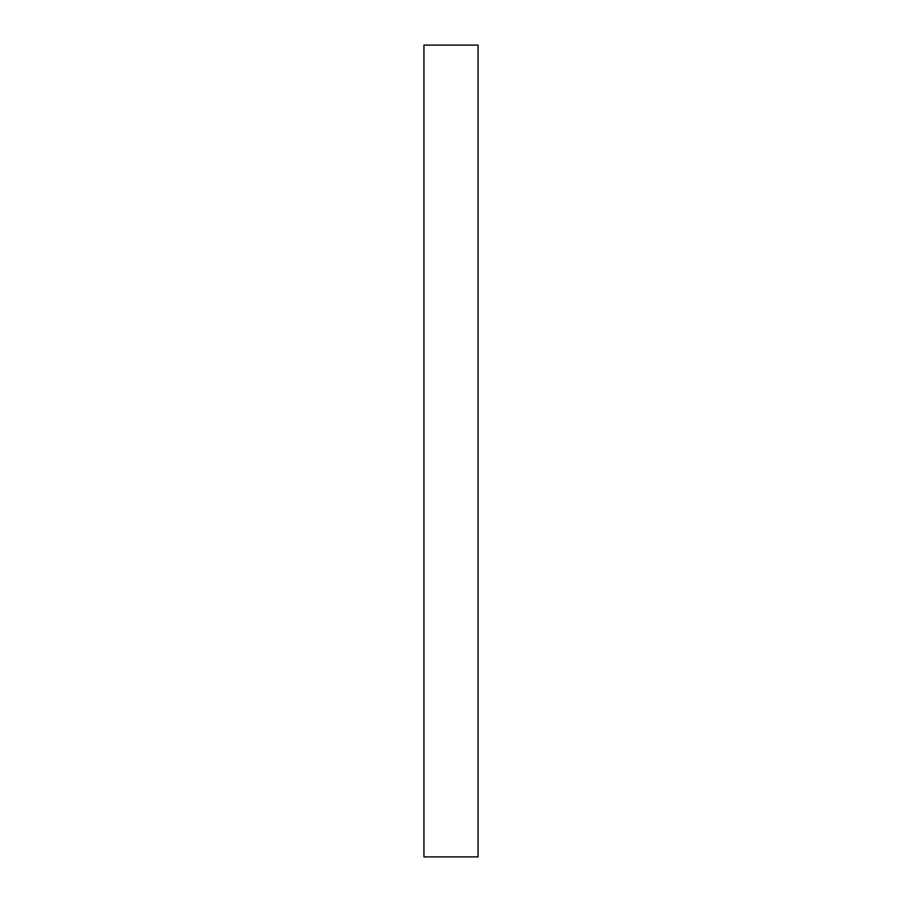 <?xml version="1.0" encoding="UTF-8"?>
<svg xmlns="http://www.w3.org/2000/svg" width="902" height="902" viewBox="0 0 902 902"><rect width="100%" height="100%" fill="white"/><g stroke="black" fill="none" stroke-linecap="round" stroke-linejoin="round"><path stroke-width="1.35" d="M478.06 451L478.06 856.9L423.94 856.9L423.94 45.1L478.06 45.1L478.06 451"/></g></svg>
